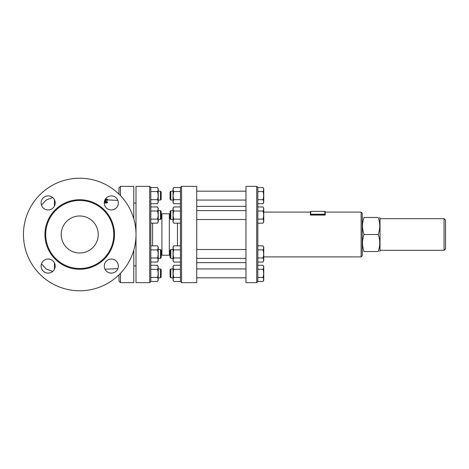 <?xml version="1.0" encoding="UTF-8"?>
<svg xmlns="http://www.w3.org/2000/svg" width="469" height="469" viewBox="0 0 469 469"><rect width="100%" height="100%" fill="white"/><g stroke="black" fill="none" stroke-linecap="round" stroke-linejoin="round"><path stroke-width="0.7" d="M105.408 199.085L106.316 199.126C107.841 199.225 107.841 199.272 106.316 199.272M106.34 202.362L105.132 201.781M107.501 199.817L107.501 199.231M104.347 201.893L105.789 202.28L107.501 201.899L107.501 202.708L105.871 203.118M105.789 202.28L105.789 203.095L104.276 202.678M107.501 201.899L104.558 200.925M104.997 199.812L107.501 199.571L107.501 200.322L104.669 200.591M106.838 200.474L106.838 199.718C107.864 199.542 107.512 199.419 105.789 199.348M54.439 262.91L54.439 269.241M54.439 199.759L54.439 206.09M79.73 215.986A18.514 18.514 0 0 1 98.244 234.5A18.514 18.514 0 0 1 79.73 253.014A18.514 18.514 0 0 1 61.216 234.5A18.514 18.514 0 0 1 79.73 215.986M325.216 212.099L325.216 214.743L325.216 211.73L325.216 212.099L361.13 212.099L361.13 256.901L263.748 256.901M325.216 214.749L325.216 215.066L310.402 215.066L310.402 214.749L325.216 214.749L324.847 214.239L310.777 214.239L310.402 214.743L310.402 211.73L310.402 212.099L263.748 212.099M361.13 256.901L362.238 255.793L362.238 213.207L361.13 212.099M263.748 266.562L263.748 280.192L263.003 281.488C263.848 280.134 263.848 278.785 263.003 277.431C263.848 274.728 263.848 272.026 263.003 269.323C263.848 267.969 263.848 266.621 263.003 265.266L263.748 266.562M257.827 262.048L263.003 262.048C263.848 260.694 263.848 259.345 263.003 257.991C263.848 255.288 263.848 252.586 263.003 249.883C263.848 248.535 263.848 247.181 263.003 245.832L257.827 245.832M263.003 245.832L263.748 247.128L263.748 260.752L263.003 262.048M257.827 223.168L263.003 223.168C263.848 221.819 263.848 220.465 263.003 219.117C263.848 216.414 263.848 213.712 263.003 211.009C263.848 209.655 263.848 208.306 263.003 206.952L257.827 206.952M263.003 206.952L263.748 208.248L263.748 221.872L263.003 223.168M257.827 203.734L263.003 203.734C263.848 202.379 263.848 201.031 263.003 199.677C263.848 196.974 263.848 194.272 263.003 191.569C263.848 190.215 263.848 188.866 263.003 187.512L257.827 187.512M263.003 203.734L263.748 202.438L263.748 188.808L263.003 187.512M257.827 257.991L263.003 257.991M257.827 249.883L263.003 249.883M257.827 211.009L263.003 211.009M257.827 219.117L263.003 219.117M257.827 191.569L263.003 191.569M257.827 199.677L263.003 199.677M257.827 281.488L263.003 281.488M257.827 277.431L263.003 277.431M257.827 269.323L263.003 269.323M257.827 265.266L263.003 265.266M170.816 195.62L170.816 191.182L170.077 191.921L170.077 199.325L170.816 200.064L170.816 195.62M170.816 218.912L170.816 210.616L170.077 211.361L170.077 218.765L170.816 219.504L170.816 218.912M170.816 258.384L170.816 249.496L170.077 250.235L170.077 257.639L170.816 258.384L173.038 258.384M173.782 191.569C172.938 194.272 172.938 196.974 173.782 199.677C172.938 201.031 172.938 202.379 173.782 203.734L173.038 202.438L173.038 188.808L173.782 187.512C172.938 188.866 172.938 190.215 173.782 191.569L180.442 191.569M180.442 206.952L173.782 206.952C172.938 208.306 172.938 209.655 173.782 211.009C172.938 213.712 172.938 216.414 173.782 219.117C172.938 220.465 172.938 221.819 173.782 223.168L180.442 223.168M173.782 223.168L173.038 221.872L173.038 208.248L173.782 206.952M180.442 245.832L173.782 245.832C172.938 247.181 172.938 248.535 173.782 249.883C172.938 252.586 172.938 255.288 173.782 257.991C172.938 259.345 172.938 260.694 173.782 262.048L180.442 262.048M173.782 262.048L173.038 260.752L173.038 247.128L173.782 245.832M180.442 187.512L173.782 187.512M180.442 211.009L173.782 211.009M180.442 219.117L173.782 219.117M180.442 249.883L173.782 249.883M180.442 257.991L173.782 257.991M180.442 199.677L173.782 199.677M180.442 203.734L173.782 203.734M170.816 277.818L170.816 268.936L170.077 269.675L170.077 277.079L170.816 277.818L173.038 277.818M180.442 265.266L173.782 265.266C172.938 266.621 172.938 267.969 173.782 269.323C172.938 272.026 172.938 274.728 173.782 277.431C172.938 278.785 172.938 280.134 173.782 281.488L180.442 281.488M173.782 265.266L173.038 266.562L173.038 280.192L173.782 281.488M180.442 277.431L173.782 277.431M180.442 269.323L173.782 269.323M160.445 250.088L160.445 258.384L161.189 257.639L161.189 250.235L160.445 249.496L160.445 250.088M160.445 210.616L160.445 219.504L161.189 218.765L161.189 211.361L160.445 210.616L158.223 210.616M160.445 191.182L160.445 200.064L161.189 199.325L161.189 191.921L160.445 191.182L158.223 191.182M157.478 245.832L158.223 247.128L158.223 260.752L157.478 262.048C158.323 260.694 158.323 259.345 157.478 257.991C158.323 255.288 158.323 252.586 157.478 249.883C158.323 248.535 158.323 247.181 157.478 245.832L150.819 245.832M157.478 206.952L158.223 208.248L158.223 221.872L157.478 223.168C158.323 221.819 158.323 220.465 157.478 219.117C158.323 216.414 158.323 213.712 157.478 211.009C158.323 209.655 158.323 208.306 157.478 206.952L150.819 206.952M150.819 203.734L157.478 203.734C158.323 202.379 158.323 201.031 157.478 199.677C158.323 196.974 158.323 194.272 157.478 191.569C158.323 190.215 158.323 188.866 157.478 187.512L150.819 187.512M157.478 203.734L158.223 202.438L158.223 188.808L157.478 187.512M150.819 249.883L157.478 249.883M150.819 257.991L157.478 257.991M150.819 211.009L157.478 211.009M150.819 262.048L157.478 262.048M150.819 223.168L157.478 223.168M150.819 219.117L157.478 219.117M150.819 199.677L157.478 199.677M150.819 191.569L157.478 191.569M160.445 273.38L160.445 277.818L161.189 277.079L161.189 269.675L160.445 268.936L160.445 273.38M157.478 265.266L158.223 266.562L158.223 280.192L157.478 281.488C158.323 280.134 158.323 278.785 157.478 277.431C158.323 274.728 158.323 272.026 157.478 269.323C158.323 267.969 158.323 266.621 157.478 265.266L150.819 265.266M150.819 277.431L157.478 277.431M150.819 281.488L157.478 281.488M150.819 269.323L157.478 269.323M444.067 234.5L444.067 250.311L445.55 248.828L445.55 220.172L444.067 218.689L444.067 234.5M364.061 217.469C362.009 223.144 362.009 228.825 364.061 234.5C362.009 240.175 362.009 245.856 364.061 251.531C362.009 251.531 362.009 251.531 364.061 251.531C362.009 251.531 362.009 251.531 364.061 251.531L378.196 251.531C380.242 245.856 380.242 240.175 378.196 234.5C380.242 228.825 380.242 223.144 378.196 217.469C380.242 217.469 380.242 217.469 378.196 217.469C380.242 217.469 380.242 217.469 378.196 217.469L364.061 217.469C362.009 217.469 362.009 217.469 364.061 217.469C362.009 217.469 362.009 217.469 364.061 217.469M364.061 234.5L378.196 234.5M378.196 251.531C380.242 251.531 380.242 251.531 378.196 251.531C380.242 251.531 380.242 251.531 378.196 251.531M379.714 217.469L380.013 217.985L380.013 251.015L379.714 251.531M256.713 234.5L256.713 282.637L257.827 281.523L257.827 187.477L256.713 186.363L256.713 234.5M256.713 282.637L245.979 282.637L245.979 186.363L256.713 186.363M170.077 255.382L169.332 255.236L169.332 213.764L170.077 213.618M180.442 234.5L180.442 281.523L181.55 282.637L181.55 186.363L180.442 187.477L180.442 234.5M169.332 255.236L161.928 255.236L161.928 213.764L161.189 213.618M150.819 234.5L150.819 187.477L149.711 186.363L149.711 282.637L150.819 281.523L150.819 234.5M181.55 282.637L196.734 282.637L196.734 186.363L181.55 186.363M149.711 282.637L136.01 282.637L136.01 186.363L149.711 186.363M118.979 194.166L118.979 187.846L118.979 194.166M118.979 274.834L118.979 281.154L120.457 282.637L120.457 273.339M133.788 218.841L133.788 186.363L120.457 186.363L118.979 187.846M120.457 282.637L133.788 282.637L133.788 250.159M45.704 234.5A34.026 34.026 0 0 0 96.743 263.971A34.026 34.026 0 0 0 96.743 205.029A34.026 34.026 0 0 0 45.704 234.5M23.45 234.5A56.28 56.28 0 0 1 79.73 178.22A56.28 56.28 0 0 1 136.01 234.5A56.28 56.28 0 0 1 79.73 290.78A56.28 56.28 0 0 1 23.45 234.5M104.27 266.075A7.035 7.035 0 0 1 111.305 259.04A7.035 7.035 0 0 1 118.34 266.075A7.035 7.035 0 0 1 111.305 273.11A7.035 7.035 0 0 1 104.27 266.075M48.155 259.04A7.035 7.035 0 0 1 55.19 266.075A7.035 7.035 0 0 1 48.155 273.11A7.035 7.035 0 0 1 41.12 266.075A7.035 7.035 0 0 1 48.155 259.04M55.19 202.925A7.035 7.035 0 0 1 48.155 209.96A7.035 7.035 0 0 1 41.12 202.925A7.035 7.035 0 0 1 48.155 195.89A7.035 7.035 0 0 1 55.19 202.925M111.305 209.96A7.035 7.035 0 0 1 104.27 202.925A7.035 7.035 0 0 1 111.305 195.89A7.035 7.035 0 0 1 118.34 202.925A7.035 7.035 0 0 1 111.305 209.96M310.777 214.239L310.777 211.361L324.847 211.361L324.847 214.239M177.464 223.168L177.464 245.832M152.607 245.832L152.607 223.168M120.457 195.661L120.457 186.363M114.5 234.5A34.77 34.77 0 0 0 79.73 199.73A34.77 34.77 0 0 0 44.96 234.5A34.77 34.77 0 0 0 79.73 269.27A34.77 34.77 0 0 0 114.5 234.5M117.866 200.386L107.501 199.911M117.866 268.614L105.003 269.206M52.721 271.428L46.185 269.013L41.471 263.877M52.721 197.572L46.185 199.987L41.471 205.123M196.734 200.064L245.979 200.064M196.734 191.182L245.979 191.182M196.734 219.504L245.979 219.504M196.734 210.616L245.979 210.616M196.734 258.384L245.979 258.384M196.734 249.496L245.979 249.496M196.734 277.818L245.979 277.818M196.734 268.936L245.979 268.936M173.038 191.182L170.816 191.182M173.038 200.064L170.816 200.064M173.038 210.616L170.816 210.616M173.038 219.504L170.816 219.504M173.038 249.496L170.816 249.496M173.038 268.936L170.816 268.936M158.223 258.384L160.445 258.384M158.223 249.496L160.445 249.496M158.223 219.504L160.445 219.504M158.223 200.064L160.445 200.064M158.223 277.818L160.445 277.818M158.223 268.936L160.445 268.936M380.013 250.311L444.067 250.311M380.013 218.689L444.067 218.689M362.238 251.015L362.543 251.531M362.238 217.985L362.543 217.469M324.847 211.361L325.216 211.73M310.777 211.361L310.402 211.73M196.734 262.64L245.979 262.64M196.734 206.36L245.979 206.36M161.928 255.236L161.189 255.382M169.332 213.764L161.928 213.764M133.788 265.935L136.01 265.935M133.788 203.065L136.01 203.065"/></g></svg>
